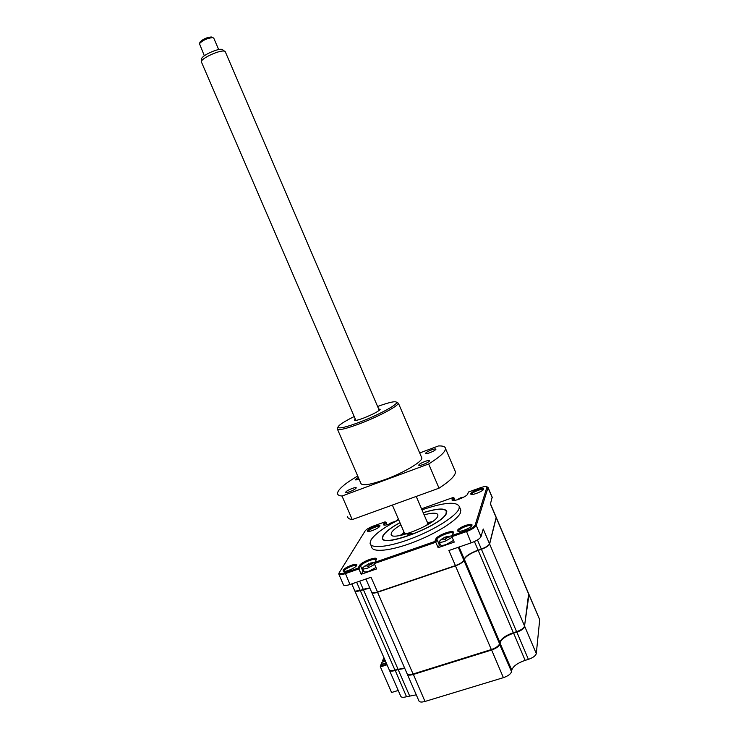 <?xml version="1.0" encoding="UTF-8"?>
<svg xmlns="http://www.w3.org/2000/svg" width="739" height="739" viewBox="0 0 739 739"><rect width="100%" height="100%" fill="white"/><g stroke="black" fill="none" stroke-linecap="round" stroke-linejoin="round"><path stroke-width="1.11" d="M528.782 594.064L528.727 594.664M539.525 619.3L528.967 594.766L524.478 626.395M387.033 664.795L380.4 666.901L380.299 666.218L386.765 664.167M398.219 690.448L391.578 692.498L380.4 666.901M404.806 668.462L398.155 669.534L398.072 669.026M539.673 619.966L536.292 653.59L524.764 626.524C524.053 628.649 521.392 630.524 516.792 632.168L513.54 633.194C505.919 635.9 501.43 639.078 500.054 642.736L499.786 644.214C498.945 646.449 496.202 648.389 491.546 650.043L413.277 674.476C409.748 675.474 407.734 675.317 407.217 673.996L407.207 673.95M536.292 653.59C535.627 655.826 532.995 657.747 528.403 659.364L516.672 631.66M528.403 659.364L525.133 660.361C517.522 663.022 513.06 666.282 511.776 670.125L511.545 671.696C510.76 674.042 508.044 676.028 503.388 677.663L424.999 701.459C421.461 702.419 419.419 702.189 418.856 700.775L407.383 674.393M416.269 694.836L406.524 696.72C403.152 697.653 401.212 697.459 400.695 696.129L389.508 670.467M409.582 695.778L398.155 669.534L395.106 670.495C391.744 671.455 389.822 671.326 389.342 670.088L389.333 670.042M406.524 696.72L395.023 669.987M386.285 663.068L380.908 664.777L380.299 666.218M399.938 522.649C390.977 527.572 385.342 531.886 383.024 535.609L382.405 537.909C381.416 548.726 443.289 524.93 446.522 513.115L446.79 511.443C445.192 507.887 437.322 508.293 423.198 512.672M370.71 544.689L371.662 546.888C372.133 552.837 390.968 550.98 414.034 542.056C437.091 533.207 458.18 519.582 460.609 512.413L460.36 508.977M398.709 519.803C384.206 527.267 374.978 533.955 371.043 539.849L370.073 543.22C370.507 549.086 389.314 547.146 412.38 538.204C435.428 529.336 456.554 515.776 459.021 508.681L459.316 506.529C456.443 501.264 444 502.363 421.969 509.827M379.791 526.223L379.911 525.928C380.576 523.711 368.89 528.136 367.634 530.574L367.532 531.147C367.957 532.773 378.747 528.44 379.791 526.223M379.504 526.602C379.079 525.17 369.565 528.985 368.549 530.99L368.428 531.396M471.547 526.002C471.436 523.775 459.288 528.311 458.688 530.805L458.642 531.147M471.962 525.327L471.999 525.18C472.738 522.233 458.365 527.397 457.617 530.325L457.635 530.879C458.356 533.031 471.454 527.96 471.962 525.327M483.278 489.717C482.881 488.082 472.193 492.192 471.75 494.142L471.722 494.391M483.685 489.116L483.703 489.006C484.331 486.631 471.362 491.37 470.798 493.717L470.808 494.123C471.38 495.869 483.297 491.241 483.685 489.116M356.42 565.843C356.226 563.912 345.556 568.125 344.254 570.637L344.078 571.201M356.678 565.492L356.845 565.076C357.639 562.351 344.827 567.164 343.238 570.166L343.09 570.97C343.617 572.937 355.367 568.199 356.678 565.492M363.523 570.443L361.195 574.258L376.613 568.928L374.294 563.589L376.484 559.201C377.444 555.802 361.399 561.769 359.57 565.483L358.009 568.18L358.877 568.938L345.242 573.676C341.289 574.96 339.127 575.081 338.748 574.018L338.979 573.27M440.01 543.775L438.116 547.691L435.779 542.241L374.294 563.589M421.535 508.811L452.896 497.587L452.065 500.118C452.73 502.234 467.103 496.617 467.695 494.012L468.434 492.026L480.526 487.694C484.128 486.474 486.29 486.197 487.01 486.881L487.999 487.712L476.249 525.475C475.14 527.498 471.842 529.549 466.364 531.618L451.88 536.653L454.226 542.121L438.116 547.691M487.971 487.26L487.01 486.881L475.168 524.995C474.152 526.842 471.14 528.718 466.133 530.611L452.416 535.378L451.88 536.653L452.979 533.401C452.933 530.584 437.894 536.218 436.934 539.405L435.779 542.241L434.818 541.493L374.858 562.324M365.916 579.025L371.708 592.382C372.382 593.149 374.294 593.029 377.453 592.022L455.353 565.631C460 563.894 462.826 562.093 463.824 560.217L464.212 558.998C465.847 555.922 470.475 552.975 478.087 550.139L481.329 549.04C485.92 547.322 488.655 545.576 489.523 543.802L496.192 517.309M369.814 587.995L363.228 589.297L369.759 587.874M338.896 574.351L343.441 584.761C343.829 585.87 346.009 585.778 349.963 584.503L371.043 577.261L377.611 592.161L455.492 565.778C459.981 564.106 462.716 562.361 463.676 560.55L463.686 560.541M496.257 517.79L490.41 504.026L492.174 497.181M355.376 591.108L360.346 590.47L363.228 589.297L359.69 581.168M351.773 583.884L354.729 590.72C355.357 591.44 357.177 591.311 360.189 590.332L356.651 582.203M372.391 592.798L377.611 592.161M455.492 565.778L448.878 550.518L471.168 542.86C476.646 540.8 479.925 538.731 481.015 536.653L483.223 528.995L489.523 543.802M467.519 494.345L468.434 492.026M455.021 500.358L453.931 497.79L452.97 500.358M384.853 525.106L384.576 524.459L385.934 522.122L387.07 524.764M358.009 568.18L345.095 572.66C341.196 573.926 339.229 573.963 339.173 572.78L365.186 530.842C366.498 529.244 369.241 527.637 373.426 526.029L384.89 521.928L383.661 524.053L384.446 524.949M376.068 560.097L376.068 560.005C376.133 557.335 362.165 562.712 360.604 565.954L358.877 568.938L361.195 574.258M385.934 522.122L384.89 521.928M383.661 524.053L383.559 524.718C384.049 526.584 396.196 521.974 398.395 519.092M453.931 497.79L452.896 497.587M452.416 535.378L453.413 532.607C454.328 529.022 437.008 535.276 435.871 538.925L434.818 541.493M412.039 533.438L412.076 533.281C410.672 533.022 409.083 533.632 407.3 535.101L407.263 535.258C408.667 535.516 410.265 534.907 412.039 533.438M399.965 522.732C391.171 527.572 385.638 531.831 383.365 535.489L382.774 537.022C378.59 549.363 442.652 525.512 446.162 513.236L446.217 510.935C443.769 508.146 436.102 508.746 423.225 512.755M424.121 514.834C432.537 512.607 437.137 512.644 437.95 514.954L437.728 516.228C435.105 524.875 390.552 541.992 391.134 534.195L391.55 532.588C392.825 530.39 395.928 527.803 400.871 524.819M400.067 535.489L403.115 533.41M428.712 522.408L432.426 521.605M370.341 564.153L370.211 563.164L373.103 562.989L372.733 563.654L369.084 565.196L368.835 566.019L367.117 566.619L367.209 565.852L365.814 565.769L364.623 566.471L368.973 563.635M362.71 568.568L363.939 571.395C364.253 572.254 365.99 572.171 369.13 571.145L375.985 567.497M362.757 567.746L362.6 568.319C362.914 569.159 364.641 569.076 367.791 568.051L374.645 564.402M369.528 564.633L368.89 563.46M374.821 562.407L370.267 563.081M371.874 563.774L371.671 563.146M496.275 517.512L489.624 544.043C488.756 545.816 486.022 547.562 481.431 549.28L478.188 550.389C470.577 553.215 465.958 556.171 464.314 559.247L463.935 560.467C462.928 562.342 460.111 564.143 455.455 565.88L377.555 592.262C374.11 593.352 372.16 593.408 371.735 592.419M528.653 593.703L524.561 626.044C523.849 628.168 521.189 630.044 516.589 631.688L513.337 632.713C505.716 635.42 501.218 638.598 499.841 642.246L499.573 643.724C498.733 645.96 495.989 647.9 491.333 649.553L413.073 674.005C409.545 675.003 407.522 674.836 407.004 673.525L371.856 592.687M369.869 588.105L360.29 590.572C357.002 591.625 355.154 591.69 354.757 590.766M404.602 667.991L394.903 670.024C391.541 670.994 389.619 670.855 389.139 669.626L354.877 591.024M386.174 662.809L381.047 664.444L381.943 662.292L385.453 661.174M384.927 659.964L382.608 660.703L383.901 657.608M382.608 660.703L383.135 661.913M446.892 537.604L446.762 536.532L449.894 536.311L449.663 536.939L448.139 537.17L446.005 538.491L445.857 539.294L444.065 539.913L444.028 538.999L442.439 539.156L441.183 539.886L445.321 537.077M441.432 539.248L439.086 541.641C439.502 542.546 441.451 542.435 444.952 541.308L452.148 537.281M439.188 541.872L440.444 544.791C440.86 545.715 442.809 545.604 446.31 544.477L453.506 540.449M446.07 538.325L445.229 536.911M393.176 522.085L388.418 524.394M388.649 524.321L391.929 522.316L394.035 521.956M428.786 522.491L430.347 523.036M428.472 524.21L428.86 522.612L427.151 521.9M403.91 531.868L403.226 533.142L404.686 534.417M402.533 534.971L402.912 533.891M457.173 499.832L460.369 497.874L463.371 497.329M460.767 498.548L460.369 497.874M424.999 461.441C421.221 462.947 419.115 464.194 418.69 465.191C418.939 465.709 420.473 465.468 423.281 464.48C427.087 462.965 429.193 461.709 429.608 460.72C429.341 460.203 427.807 460.443 424.999 461.441M352.161 488.451C348.318 489.994 346.138 491.287 345.621 492.331C345.815 492.821 347.173 492.617 349.704 491.712C353.565 490.16 355.755 488.867 356.263 487.832C356.059 487.343 354.692 487.546 352.161 488.451M358.313 477.431L355.237 479.694C355.413 480.138 356.678 479.944 359.043 479.112M431.511 449.885C427.899 451.335 425.895 452.508 425.488 453.423C425.738 453.894 427.216 453.654 429.932 452.684C433.562 451.233 435.576 450.051 435.964 449.146C435.705 448.665 434.218 448.915 431.511 449.885M396.686 402.349L398.358 403.217C398.57 405.803 379.319 416.205 361.048 423.225C346.129 428.842 338.213 430.735 337.28 428.888L337.594 428.103M421.535 457.275L421.821 457.94C422.782 461.45 403.827 472.748 385.287 479.491C370.082 484.849 361.934 486.114 360.844 483.288L337.511 429.331M354.184 416.537C343.894 421.701 338.48 425.258 337.945 427.225C338.85 428.971 346.471 427.142 360.798 421.738C378.34 414.985 396.843 405.009 396.677 402.533C396.187 400.76 389.832 402.071 377.592 406.478M378.691 409.036L380.197 409.267C379.015 411.096 373.768 413.923 364.466 417.747C357.99 420.195 354.618 420.99 354.369 420.121L355.283 419.096M357.75 476.128L357.011 476.406C344.411 483.897 337.908 489.551 337.501 493.375C337.557 494.908 339.062 495.786 342.009 496.026L352.235 519.591C349.224 519.184 347.653 518.131 347.515 516.432M342.009 496.026L428.675 463.981C440.01 456.896 445.617 451.732 445.497 448.49C445.248 446.633 442.92 445.783 438.523 445.94L419.697 452.97M428.675 463.981L439.031 488.183C450.236 480.858 455.704 475.399 455.427 471.787L454.891 470.521M352.235 519.591L439.031 488.183M200.047 42.151L200.103 42.003C202.911 39.139 206.624 37.458 211.234 36.968L211.668 37.07M213.793 38.216L212.795 37.587C207.262 38.188 202.819 40.202 199.447 43.629L204.333 55.776M201.35 61.725L201.682 58.806C201.377 55.674 218.809 47.804 222.291 49.504L224.638 51.277C220.73 49.374 200.98 58.289 201.341 61.799L355.865 420.426M427.632 523.009L426.828 525.18M406.524 533.891L404.381 532.976L392.354 505.07M225.413 52.053L224.665 51.287M424.999 701.459L413.184 673.968M503.388 677.663L491.426 649.526M511.545 671.696L499.481 644.075M511.776 670.125L499.776 642.607M525.133 660.361L513.411 632.686M439.262 544.809L436.934 539.405L435.871 538.925M481.329 549.04L477.449 539.96M474.42 541.558L478.087 550.139M459.076 547.017L464.212 558.998M458.291 547.285L463.824 560.217M481.015 536.653L476.249 525.475L475.168 524.995M471.168 542.86L466.133 530.611M492.239 497.698L487.999 487.712L487.038 487.297M453.238 500.525L452.074 499.592M359.57 565.483L360.604 565.954L362.895 571.238M349.963 584.503L345.095 572.66M453.349 532.837L452.915 533.844M369.297 564.845L368.401 563.728M366.378 565.52L366.221 565.039M528.773 594.322L496.359 518.021M524.561 626.044L489.624 544.043M394.903 670.024L360.29 590.572M397.952 669.063L363.329 589.537M413.073 674.005L377.555 592.262M491.333 649.553L455.455 565.88M499.573 643.724L463.935 560.467M499.841 642.246L464.314 559.247M513.337 632.713L478.188 550.389M516.589 631.688L481.431 549.28M445.986 538.583L444.841 537.151M444.425 539.636L444.056 539.165M442.883 538.943L442.707 538.463M448.61 537.087L448.397 536.486M460.526 498.649L460.046 498.04M539.646 619.568L528.948 594.396M471.759 525.734L471.999 525.18M344.125 571.349L343.09 570.97M471.639 494.456L470.808 494.123M496.275 517.494L490.465 503.832M458.697 531.304L457.635 530.879M492.257 497.384L488.026 487.417M376.234 559.802L376.484 559.201M339.173 572.78L338.767 573.787M384.483 525.078L383.559 524.718M453.016 500.497L452.065 500.118M452.97 533.623L453.413 532.607M368.336 531.461L367.532 531.147M460.896 510.233L459.316 506.529M382.774 537.022L382.405 537.909M391.458 534.934L391.134 534.195M446.217 510.935L446.716 511.129M365.112 565.788L362.71 567.82M528.755 593.953L496.368 517.725M443.733 537.872L441.83 538.99M452.194 535.803L446.901 536.597M444.028 538.999L444.508 539.581M394.94 521.595L393.296 522.011M393.157 521.965L393.222 522.491M428.86 522.612L430.2 523.129M403.226 533.142L402.552 534.74M458.734 498.834L457.986 499.268M463.88 497.061L461.995 497.495M461.764 497.458L461.838 498.077M398.367 403.134L421.821 457.94M396.677 402.533L398.358 403.217M355.283 420.491L354.369 420.121M445.497 448.49L455.427 471.787M337.945 427.225L337.28 428.888M200.103 42.003L199.447 43.629M211.234 36.968L212.795 37.587M225.256 51.684L379.264 410.367M416.223 496.432L427.779 523.36M213.691 37.975L218.679 49.578"/></g></svg>
